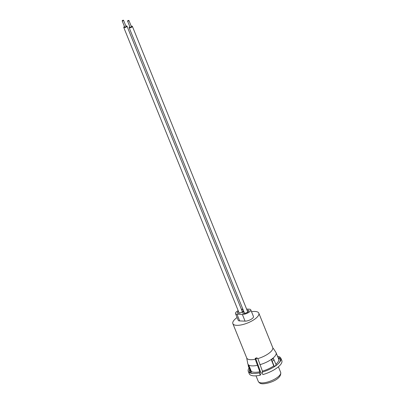 <?xml version="1.0" encoding="UTF-8"?>
<svg xmlns="http://www.w3.org/2000/svg" width="404" height="404" viewBox="0 0 404 404"><rect width="100%" height="100%" fill="white"/><g stroke="black" fill="none" stroke-linecap="round" stroke-linejoin="round"><path stroke-width="0.61" d="M238.451 311.332A3.313 1.161 -22 0 0 238.208 311.504A3.313 1.161 -22 0 0 237.365 312.837A3.313 1.161 -22 0 0 239.481 313.11A3.313 1.161 -22 0 0 242.673 311.681A3.313 1.161 -22 0 0 243.506 310.721M243.839 311.545A3.313 1.161 -22 0 0 243.597 311.721A3.313 1.161 -22 0 0 242.754 313.049A3.313 1.161 -22 0 0 244.869 313.322A3.313 1.161 -22 0 0 248.056 311.898A3.313 1.161 -22 0 0 248.899 310.565A3.313 1.161 -22 0 0 247.071 310.237M238.163 310.615A5.318 1.863 -22 0 0 236.86 311.454A5.318 1.863 -22 0 0 235.512 313.585A5.318 1.863 -22 0 0 236.981 314.226L242.365 314.443A5.318 1.863 -22 0 0 248.086 312.797A5.318 1.863 -22 0 0 250.753 309.817A5.318 1.863 -22 0 0 249.288 309.176L246.597 309.07M235.512 313.585L238.219 320.286A5.318 1.863 -22 0 0 239.688 320.928L245.071 321.14A5.318 1.863 -22 0 0 250.793 319.498A5.318 1.863 -22 0 0 253.459 316.519L250.753 309.817M251.515 311.701A14.004 4.914 158 0 1 258.823 313.156A14.004 4.914 158 0 1 255.262 318.776A14.004 4.914 158 0 1 241.789 324.796A14.004 4.914 158 0 1 232.856 323.644A14.004 4.914 158 0 1 236.416 318.024A14.004 4.914 158 0 1 237.103 317.524M258.823 313.156L272.705 347.516A14.004 4.914 158 0 1 269.15 353.136A14.004 4.914 158 0 1 257.853 358.606L262.423 371.125L262.378 372.337M280.881 358.212L281.83 360.57A17.574 6.166 158 0 1 262.853 374.584L261.903 372.225A17.574 6.166 158 0 0 276.412 365.267A17.574 6.166 158 0 0 279.073 362.888A17.574 6.166 158 0 0 280.881 358.212A17.574 6.166 158 0 0 280.724 357.904L280.002 358.924L278.558 358.843M278.452 358.53L279.265 358.146L279.987 357.126L280.457 358.282M259.782 372.978L259.828 371.766L255.257 359.247L255.692 358.404L261.12 373.543L260.257 375.225L259.307 372.867L259.833 372.978M248.319 366.186L250.44 371.438L251.212 372.251L251.328 371.443L248.92 365.474L248.147 364.661L248.319 366.186L249.091 366.999L248.92 365.474M257.242 365.362A15.201 5.333 158 0 1 247.884 364.039A15.201 5.333 158 0 1 247.778 363.681L246.677 357.848M273.771 365.893L274.311 366.544L276.26 365.059L273.311 358.444L271.362 359.929L273.771 365.893A15.201 5.333 158 0 1 262.423 371.125M273.266 348.324L275.972 352.44A15.201 5.333 158 0 1 276.073 352.652A15.201 5.333 158 0 1 259.838 364.721M277.523 356.232A17.574 6.166 158 0 1 279.987 357.126M260.257 375.225A17.574 6.166 158 0 1 249.243 373.735L248.288 371.382A17.574 6.166 158 0 1 249.051 368.009M259.307 372.867A17.574 6.166 158 0 1 252.838 373.488A17.574 6.166 158 0 1 248.288 371.382M257.853 358.606L255.278 358.287L255.257 359.247A14.004 4.914 158 0 1 246.738 358.01L232.856 323.644M242.819 309.02A5.318 1.863 -22 0 0 241.395 309.307M243.253 310.09A3.313 1.161 -22 0 0 241.688 310.025M271.362 359.929L272.185 361.292L274.139 359.802M272.185 361.292L274.311 366.544M249.091 366.999L251.212 372.251M122.372 20.937A0.742 0.263 -22 0 0 123.175 20.705A0.742 0.263 -22 0 0 123.548 20.291A0.742 0.263 -22 0 0 123.341 20.2A0.742 0.263 -22 0 0 122.543 20.432A0.742 0.263 -22 0 0 122.17 20.846A0.742 0.263 -22 0 0 122.372 20.937M123.548 20.291L126.053 26.492A0.742 0.263 158 0 1 125.679 26.911A0.742 0.263 158 0 1 124.881 27.139A0.742 0.263 158 0 1 124.674 27.048L122.17 20.846M124.467 26.538A1.742 0.611 -22 0 0 123.745 27.421A1.742 0.611 -22 0 0 124.23 27.634A1.742 0.611 -22 0 0 126.104 27.093A1.742 0.611 -22 0 0 126.982 26.119A1.742 0.611 -22 0 0 126.497 25.906A1.742 0.611 -22 0 0 125.846 25.977M123.745 27.421L239.027 312.741A1.742 0.611 -22 0 0 239.506 312.954A1.742 0.611 -22 0 0 241.38 312.413A1.742 0.611 -22 0 0 242.259 311.439L126.982 26.119M127.76 21.149A0.742 0.263 -22 0 0 128.558 20.922A0.742 0.263 -22 0 0 128.932 20.503A0.742 0.263 -22 0 0 128.73 20.412A0.742 0.263 -22 0 0 127.927 20.644A0.742 0.263 -22 0 0 127.553 21.059A0.742 0.263 -22 0 0 127.76 21.149M128.932 20.503L131.436 26.704A0.742 0.263 158 0 1 131.068 27.124A0.742 0.263 158 0 1 130.265 27.351A0.742 0.263 158 0 1 130.063 27.265L127.553 21.059M129.851 26.75A1.742 0.611 -22 0 0 129.134 27.639A1.742 0.611 -22 0 0 129.613 27.851A1.742 0.611 -22 0 0 131.492 27.31A1.742 0.611 -22 0 0 132.366 26.331A1.742 0.611 -22 0 0 131.886 26.124A1.742 0.611 -22 0 0 131.229 26.194M129.134 27.639L244.41 312.959A1.742 0.611 -22 0 0 244.89 313.171A1.742 0.611 -22 0 0 246.768 312.63A1.742 0.611 -22 0 0 247.642 311.651L132.366 26.331M255.631 358.161A12.075 4.237 -22 0 0 257.096 357.828M236.981 314.226L239.688 320.928M280.002 358.924A16.519 5.797 158 0 1 278.74 363.241M278.063 357.58A16.519 5.797 158 0 1 279.265 358.146M259.828 371.766A15.201 5.333 158 0 1 251.328 371.443M253.323 373.508A16.519 5.797 158 0 1 249.637 369.458M276.073 352.652L278.659 359.05A15.201 5.333 158 0 1 275.927 364.231M242.365 314.443L245.071 321.14M280.674 372.392C281.891 379.078 269.281 383.638 262.772 383.8C260.671 383.835 259.176 383.048 258.287 381.437A12.075 4.237 -22 0 0 261.681 382.901A12.075 4.237 -22 0 0 274.654 379.144A12.075 4.237 -22 0 0 280.674 372.392L278.412 366.787M247.884 364.039L248.152 364.706M258.287 381.437L256.02 375.831"/></g></svg>
